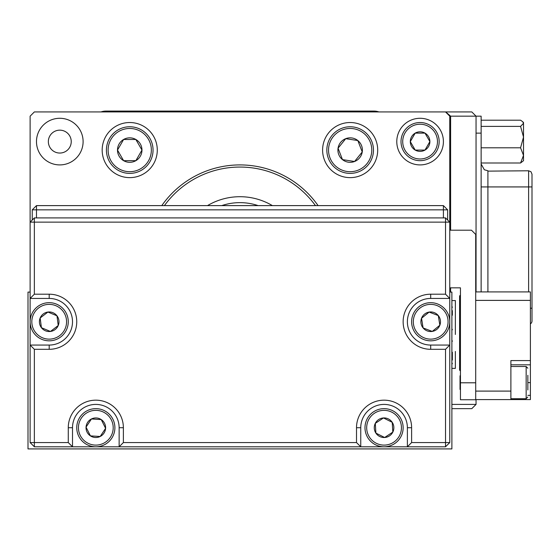 <?xml version="1.0" encoding="UTF-8"?>
<svg xmlns="http://www.w3.org/2000/svg" width="560" height="560" viewBox="0 0 560 560"><rect width="100%" height="100%" fill="white"/><g stroke="black" fill="none" stroke-linecap="round" stroke-linejoin="round"><path stroke-width="0.84" d="M452.347 310.639L452.347 315.231M452.347 352.254L452.347 360.045M373.555 411.803A19.075 19.075 0 0 1 399.987 417.214A19.075 19.075 0 0 1 394.569 443.646A19.075 19.075 0 0 1 368.144 438.235A19.075 19.075 0 0 1 373.555 411.803A19.075 19.075 0 0 0 368.144 438.235A19.075 19.075 0 0 0 394.569 443.646M392.819 432.103A9.786 9.786 0 0 0 383.481 417.949A9.786 9.786 0 0 0 375.893 433.118A9.786 9.786 0 0 0 392.819 432.103L392.231 422.331L383.481 417.949L375.312 423.346L375.893 433.118L384.65 437.493L392.819 432.103M78.75 436.226A19.075 19.075 0 0 1 87.318 410.648A19.075 19.075 0 0 1 112.896 419.216A19.075 19.075 0 0 1 104.328 444.801A19.075 19.075 0 0 1 78.75 436.226A19.075 19.075 0 0 0 104.328 444.801A19.075 19.075 0 0 0 112.896 419.216M101.227 419.566A9.786 9.786 0 0 0 86.051 427.126A9.786 9.786 0 0 0 100.184 436.485A9.786 9.786 0 0 0 101.227 419.566L91.455 418.964L86.051 427.126L90.419 435.883L100.184 436.485L105.595 428.323L101.227 419.566M411.859 324.793A19.075 19.075 0 0 1 427.651 302.925A19.075 19.075 0 0 1 449.519 318.71A19.075 19.075 0 0 1 433.734 340.585A19.075 19.075 0 0 1 411.859 324.793M438.284 315.567A9.786 9.786 0 0 0 421.54 318.269A9.786 9.786 0 0 0 432.25 331.415A9.786 9.786 0 0 0 438.284 315.567L429.128 312.088L421.54 318.269L423.101 327.936L432.25 331.415L439.838 325.234L438.284 315.567M30.282 324.212A19.075 19.075 0 0 1 46.732 302.834A19.075 19.075 0 0 1 68.11 319.291A19.075 19.075 0 0 1 51.653 340.669A19.075 19.075 0 0 1 30.282 324.212A19.075 19.075 0 0 0 51.653 340.669A19.075 19.075 0 0 0 68.11 319.291M56.973 315.805A9.786 9.786 0 0 0 40.159 317.996A9.786 9.786 0 0 0 50.456 331.457A9.786 9.786 0 0 0 56.973 315.805L47.929 312.046L40.159 317.996L41.419 327.698L50.456 331.457L58.233 325.514L56.973 315.805M50.456 331.457L52.01 330.274M532 174.342L532 320.803M532 320.978A3.388 3.388 0 0 1 530.39 323.862M476.049 291.914L476.049 116.165L481.131 116.165L481.131 291.914M528.612 291.914L528.612 186.928L532 186.928L532 174.615M520.569 163.002L523.523 155.4L523.523 160.678L520.569 163.002L481.131 163.002M522.718 121.723L523.523 122.528L523.523 155.4L520.569 147.791L523.523 137.088L520.569 126.392L523.523 123.298L522.718 121.723L520.569 120.197L481.131 120.197M520.569 126.392L481.131 126.392M520.569 147.791L481.131 147.791M420.084 122.528A19.075 19.075 0 0 1 439.166 141.589A19.075 19.075 0 0 1 420.105 160.678A19.075 19.075 0 0 1 401.016 141.61A19.075 19.075 0 0 1 420.084 122.528A19.075 19.075 0 0 0 401.016 141.61A19.075 19.075 0 0 0 420.105 160.678M424.991 150.073A9.786 9.786 0 0 0 424.984 133.119A9.786 9.786 0 0 0 410.305 141.61A9.786 9.786 0 0 0 424.991 150.073L429.884 141.596L424.984 133.119L415.191 133.126L410.305 141.61L415.205 150.08L424.991 150.073M353.731 127.043A23.317 23.317 0 0 1 373.191 153.657A23.317 23.317 0 0 1 346.577 173.117A23.317 23.317 0 0 1 327.117 146.503A23.317 23.317 0 0 1 353.731 127.043A23.317 23.317 0 0 0 327.117 146.503A23.317 23.317 0 0 0 346.577 173.117M354.571 161.49A12.236 12.236 0 0 0 357.826 140.546A12.236 12.236 0 0 0 338.058 148.204A12.236 12.236 0 0 0 354.571 161.49L362.243 151.956L357.826 140.546L345.737 138.67L338.058 148.204L342.482 159.614L354.571 161.49M129.717 126.763A23.317 23.317 0 0 1 153.048 150.066A23.317 23.317 0 0 1 129.745 173.39A23.317 23.317 0 0 1 106.421 150.094A23.317 23.317 0 0 1 129.717 126.763A23.317 23.317 0 0 0 106.421 150.094A23.317 23.317 0 0 0 129.745 173.39M135.856 160.671A12.236 12.236 0 0 0 135.842 139.475A12.236 12.236 0 0 0 117.495 150.087A12.236 12.236 0 0 0 135.856 160.671L141.967 150.073L135.842 139.475L123.606 139.489L117.495 150.087L123.62 160.678L135.856 160.671M443.408 217.903L443.408 209.846L447.65 209.846L447.65 220.017M32.242 220.017L32.242 209.846L36.477 209.846L36.477 217.903M36.477 205.611L443.408 205.611L443.408 209.846L36.477 209.846L36.477 205.611L32.242 209.846M443.408 205.611L447.65 209.846M49.196 294.203A27.552 27.552 0 0 1 76.748 321.755A27.552 27.552 0 0 1 49.196 349.307L34.356 349.307L34.356 442.561L68.271 442.561L68.271 427.721A27.552 27.552 0 0 1 95.823 400.169A27.552 27.552 0 0 1 123.375 427.721L123.375 442.561L356.51 442.561L356.51 427.721A27.552 27.552 0 0 1 384.062 400.169A27.552 27.552 0 0 1 411.614 427.721L411.614 442.561L445.529 442.561L445.529 349.307L430.689 349.307A27.552 27.552 0 0 1 403.137 321.755A27.552 27.552 0 0 1 430.689 294.203L445.529 294.203L445.529 222.138L34.356 222.138L34.356 294.203L49.196 294.203L49.196 298.438L30.121 298.438L30.121 222.138L34.356 222.138L34.356 217.903L445.529 217.903L445.529 222.138L449.764 222.138L449.764 442.561L445.529 446.796L34.356 446.796L30.121 442.561L30.121 298.438L34.356 294.203M34.356 349.307L30.121 345.065L49.196 345.065A23.317 23.317 0 0 0 72.506 321.755A23.317 23.317 0 0 0 49.196 298.438M123.375 442.561L119.133 446.796L119.133 427.721A23.317 23.317 0 0 0 95.823 404.411A23.317 23.317 0 0 0 72.506 427.721L72.506 446.796L68.271 442.561M411.614 442.561L407.379 446.796L407.379 427.721A23.317 23.317 0 0 0 384.062 404.411A23.317 23.317 0 0 0 360.752 427.721L360.752 446.796L356.51 442.561M445.529 294.203L449.764 298.438L430.689 298.438A23.317 23.317 0 0 0 407.379 321.755A23.317 23.317 0 0 0 430.689 345.065L449.764 345.065L445.529 349.307M34.356 446.796L34.356 442.561L30.121 442.561M34.356 217.903L30.121 222.138L30.121 116.165L34.356 111.93L471.807 111.93L476.049 116.165L450.611 116.165L445.718 111.93M445.529 111.93L449.764 116.165L449.764 222.138L445.529 217.903M449.764 442.561L445.529 442.561L445.529 446.796M450.611 292.082L450.611 287.84M450.611 230.195L450.611 116.165M451.885 404.411L476.049 404.411L471.807 408.646L451.885 408.646M476.049 404.411L476.049 399.581M396.781 141.603A23.317 23.317 0 0 0 420.091 164.913A23.317 23.317 0 0 0 443.408 141.603A23.317 23.317 0 0 0 420.091 118.286A23.317 23.317 0 0 0 396.781 141.603M36.477 141.603A23.317 23.317 0 0 0 59.794 164.913A23.317 23.317 0 0 0 83.104 141.603A23.317 23.317 0 0 0 59.794 118.286A23.317 23.317 0 0 0 36.477 141.603M48.349 141.603A11.445 11.445 0 0 0 59.794 153.048A11.445 11.445 0 0 0 71.239 141.603A11.445 11.445 0 0 0 59.794 130.158A11.445 11.445 0 0 0 48.349 141.603M102.179 150.08A27.552 27.552 0 0 0 129.731 177.632A27.552 27.552 0 0 0 157.283 150.08A27.552 27.552 0 0 0 129.731 122.528A27.552 27.552 0 0 0 102.179 150.08M322.602 150.08A27.552 27.552 0 0 0 350.154 177.632A27.552 27.552 0 0 0 377.706 150.08A27.552 27.552 0 0 0 350.154 122.528A27.552 27.552 0 0 0 322.602 150.08M161.798 205.611A95.375 95.375 0 0 1 318.087 205.611M272.391 205.611A63.581 63.581 0 0 0 207.494 205.611M315.462 205.611A93.24 93.24 0 0 0 164.423 205.611M378.903 111.93A15.26 15.26 0 0 0 373.891 111.083L105.994 111.083A15.26 15.26 0 0 0 100.982 111.93M30.121 292.082L28 292.082L28 448.917L451.885 448.917L451.885 292.082L449.764 292.082M460.446 370.965L459.599 370.111L459.599 295.939L460.446 295.092M510.888 364.819L530.39 364.819L530.39 395.339L527.849 395.339M475.706 391.097L510.888 391.097L510.888 399.581L530.39 399.581L530.39 395.339M475.706 291.914L530.39 291.914L530.39 364.819M530.39 300.391L475.706 300.391M510.888 391.097L510.888 360.584L530.39 360.584M510.888 399.581L475.706 399.581M460.446 389.83L460.026 389.403L460.026 375.844L460.446 375.417M527.849 375.284L527.849 389.963M449.764 230.195L471.471 230.195L475.706 234.43L475.706 399.749L460.446 399.749L460.446 287.84L449.764 287.84M460.446 382.795L475.706 382.795M455.35 334.467L455.364 300.559L451.885 300.559M455.35 351.428L455.364 368.382L451.885 368.382M258.132 205.611A57.225 57.225 0 0 0 221.753 205.611M393.638 442.232A17.381 17.381 0 0 0 398.566 418.152A17.381 17.381 0 0 0 374.493 413.217A17.381 17.381 0 0 0 369.558 437.297A17.381 17.381 0 0 0 393.638 442.232M111.377 419.972A17.381 17.381 0 0 0 88.074 412.167A17.381 17.381 0 0 0 80.269 435.47A17.381 17.381 0 0 0 103.572 443.282A17.381 17.381 0 0 0 111.377 419.972M447.846 318.983A17.381 17.381 0 0 0 427.924 304.598A17.381 17.381 0 0 0 413.532 324.52A17.381 17.381 0 0 0 433.461 338.912A17.381 17.381 0 0 0 447.846 318.983M66.43 319.508A17.381 17.381 0 0 0 46.949 304.521A17.381 17.381 0 0 0 31.962 323.995A17.381 17.381 0 0 0 51.436 338.989A17.381 17.381 0 0 0 66.43 319.508M481.131 133.126L476.049 133.126M487.914 171.129L528.612 170.779L528.612 186.928L487.914 186.928L487.914 291.914M481.131 163.996L484.33 169.75L487.914 170.779L487.914 186.928L481.131 186.928M532 308.217L530.39 308.217M420.105 158.984A17.381 17.381 0 0 0 437.472 141.589A17.381 17.381 0 0 0 420.084 124.222A17.381 17.381 0 0 0 402.717 141.61A17.381 17.381 0 0 0 420.105 158.984M346.836 171.444A21.616 21.616 0 0 0 371.518 153.398A21.616 21.616 0 0 0 353.472 128.716A21.616 21.616 0 0 0 328.79 146.762A21.616 21.616 0 0 0 346.836 171.444M129.745 171.696A21.616 21.616 0 0 0 151.354 150.066A21.616 21.616 0 0 0 129.717 128.464A21.616 21.616 0 0 0 108.115 150.094A21.616 21.616 0 0 0 129.745 171.696M49.196 345.065L49.196 349.307M68.271 427.721L72.506 427.721M123.375 427.721L119.133 427.721M356.51 427.721L360.752 427.721M411.614 427.721L407.379 427.721M430.689 298.438L430.689 294.203M430.689 345.065L430.689 349.307M530.39 382.62L527.849 382.62M527.849 397.033L526.148 398.727L526.148 366.513L510.888 366.513M451.885 330.533L452.347 329.371M451.885 306.194L452.347 307.349M451.885 340.102L452.347 341.264M451.885 364.441L452.347 363.279M528.612 170.779L530.985 171.752L532 174.167M526.148 398.727L510.888 398.727M526.148 366.513L527.849 368.214"/></g></svg>

